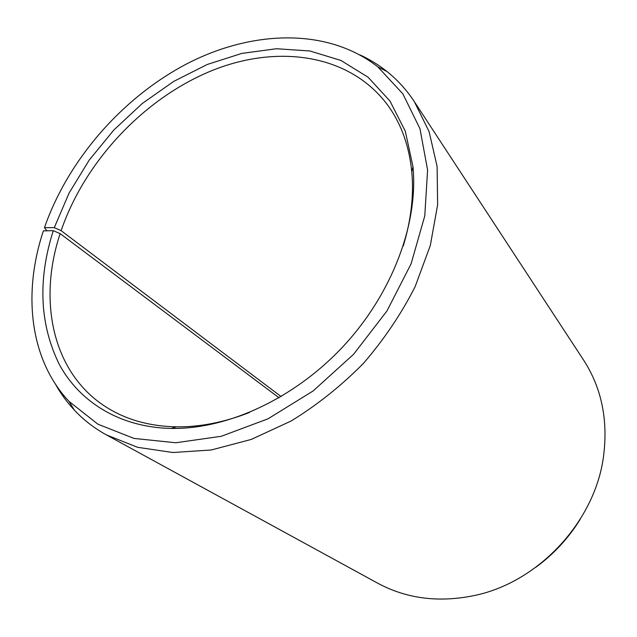 <?xml version="1.0" encoding="UTF-8"?>
<svg xmlns="http://www.w3.org/2000/svg" width="637" height="637" viewBox="0 0 637 637"><rect width="100%" height="100%" fill="white"/><g stroke="black" fill="none" stroke-linecap="round" stroke-linejoin="round"><path stroke-width="0.96" d="M580.227 519.266C568.594 538.082 553.856 554.039 536.028 567.137M359.762 54.814C369.508 59.273 378.569 64.839 386.962 71.511C397.504 79.912 406.629 89.96 414.345 101.657L583.619 360.12C601.686 388.06 608.295 420.348 603.446 456.976C594.831 521.281 539.197 581.525 475.775 595.229C439.649 602.976 406.939 598.955 377.653 583.166L106.546 434.975C94.284 428.215 83.535 419.918 74.322 410.069C67.004 402.242 60.738 393.65 55.515 384.294M46.859 230.801L44.455 227.656C68.398 159.091 123.22 96.577 188.488 62.975C253.653 29.835 328.182 27.924 377.86 66.893L402.879 93.87L419.958 128.698L427.602 170.031L424.768 215.935L411.072 263.885L386.922 311.015L353.575 354.307L313.062 390.999L268.01 418.82L221.294 436.281L175.764 442.755L133.953 438.423L97.875 424.17L68.995 401.374C29.597 359.531 22.598 293.211 43.38 230.873L53.285 230.674L60.149 233.636L279.086 397.807M414.345 101.657L429.107 131.62L437.101 166.4L437.635 204.843L430.301 245.516L415.117 286.722C401.278 313.914 384.039 339.473 363.416 363.401C341.201 385.863 317.091 405.076 291.093 421.033L251.225 439.442L211.261 449.985L172.898 452.517L137.592 447.309L106.546 434.975M44.455 227.656L54.296 227.64L69.114 193.003L89.188 160.15L113.816 130.028L142.258 103.513L173.694 81.417L207.224 64.48L241.861 53.397L276.498 48.738L309.948 50.992L340.906 60.443L368.027 77.173L389.916 100.941L405.283 131.134L412.983 166.751C418.39 223.109 392.695 292.725 344.036 345.501C295.289 398.205 227.942 429.354 171.329 428.438C120.297 427.451 80.007 402.393 59.464 364.73C39.653 324.631 37.591 279.946 53.285 230.674M54.296 227.64L61.128 230.666C84.856 161.503 143.333 99.053 210.648 71.121C277.74 43.475 351.576 53.938 389.263 107.311C401.74 125.314 409.249 146.813 411.781 171.799C413.962 195.264 411.128 219.98 403.269 245.954M249.513 412.465C224.248 422.363 199.835 427.148 176.266 426.838C151.16 426.304 129.136 420.531 110.193 409.519C53.293 376.722 37.121 302.734 60.149 233.636M61.128 230.666L281.156 396.596M68.995 401.374L74.322 410.069M377.86 66.893L386.962 71.511M411.781 171.799L412.983 166.751M176.266 426.838L171.329 428.438"/></g></svg>
